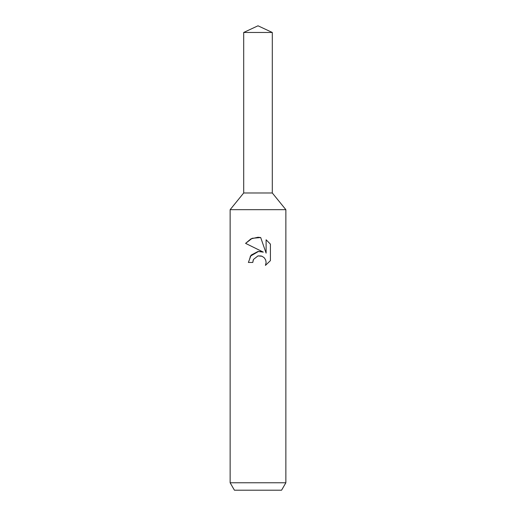 <?xml version="1.0" encoding="UTF-8"?>
<svg xmlns="http://www.w3.org/2000/svg" width="516" height="516" viewBox="0 0 516 516"><rect width="100%" height="100%" fill="white"/><g stroke="black" fill="none" stroke-linecap="round" stroke-linejoin="round"><path stroke-width="0.39" stroke-dasharray="2.58 1.94" d="M285.864 209.677L230.136 209.677M272.306 192.984L243.694 192.984M285.864 482.77L230.136 482.77M281.575 490.2L234.425 490.2M253.227 260.012L253.485 259.425M270.423 260.619L270.423 244.132M250.26 256.239L248.383 262.457L252.775 262.457M260.335 251.427L258.535 251.415M245.584 243.371L263.321 252.118M261.315 256L264.186 257.703L265.624 259.858L266.133 262.418L265.424 265.405M266.114 239.779L266.114 253.143L260.696 237.541M272.306 32.469L243.694 32.469M272.3 192.984L243.7 192.984"/><path stroke-width="0.77" d="M243.694 32.469L272.306 32.469L258 25.8L243.694 32.469L243.7 192.984L258 192.984L243.694 192.984L230.136 209.677L285.864 209.677L285.864 482.77L230.136 482.77L234.425 490.2L281.575 490.2L285.864 482.77M272.306 32.469L272.3 192.984L258 192.984L272.306 192.984L285.864 209.677M258 255.897L253.485 259.425L252.775 262.457L248.383 262.457L251.111 255.13L258 251.473L263.321 252.118L245.584 243.371L250.937 238.863L258 237.25L260.696 237.541L266.114 253.143L266.114 239.779L270.416 244.132L270.423 260.619L265.424 265.405L266.133 262.418L265.624 259.858L264.179 257.703L262.018 256.252L258 255.897L261.315 256M252.775 262.457L253.227 260.012M265.424 265.405L270.416 260.619M263.321 252.118L260.335 251.427M258.535 251.415L250.26 256.239M253.485 259.425L257.981 255.904M270.416 244.132L266.114 239.779M260.696 237.541L252.182 238.302L245.584 243.371M230.136 209.677L230.136 482.77"/></g></svg>
